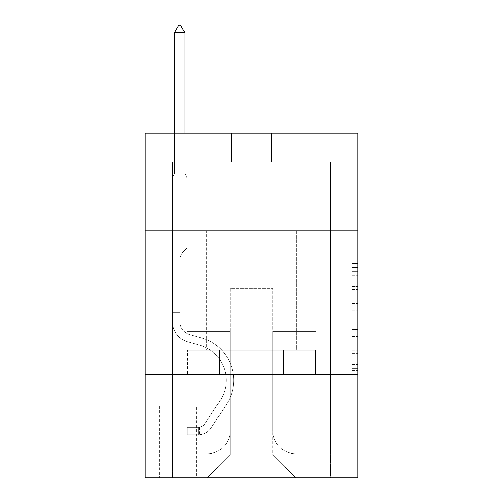 <?xml version="1.0" encoding="UTF-8"?>
<svg xmlns="http://www.w3.org/2000/svg" width="503" height="503" viewBox="0 0 503 503"><rect width="100%" height="100%" fill="white"/><g stroke="black" fill="none" stroke-linecap="round" stroke-linejoin="round"><path stroke-width="0.38" stroke-dasharray="2.52 1.89" d="M352.037 297.87L352.037 315.915L357.784 315.915L357.784 370.617L357.784 269.111L357.784 315.915L352.037 315.915L352.037 267.42L352.037 376.257L352.037 263.471L352.037 368.359L357.784 368.359L352.037 368.359L357.784 368.359L352.037 368.359L352.037 350.314L352.037 376.257L357.784 376.257L357.784 263.471L357.784 368.077L357.784 323.813L352.037 323.813L357.784 323.813L357.784 350.314L357.784 271.369L352.037 271.369L357.784 271.369L357.784 376.257L357.784 269.111L357.784 376.257L352.037 376.257L352.037 263.471L357.784 263.471L357.784 269.111L357.784 263.471L357.784 269.111L357.784 263.471L357.784 267.42L357.784 263.471L352.037 263.471L352.037 271.369L357.784 271.369L352.037 271.369L352.037 297.87L357.784 297.87M296.311 230.82L296.311 350.314L206.689 350.314L296.311 350.314L206.689 350.314L296.311 350.314L296.311 230.82L206.689 230.82L206.689 350.314L206.689 230.82L296.311 230.82M196.346 406.04L159.583 406.04L196.346 406.04L196.346 477.85L159.583 477.85L196.346 477.85M159.583 406.04L159.583 477.85M357.784 309.15L357.784 303.51L357.784 309.15L352.037 309.15L352.037 286.452L352.037 353.276L352.037 336.501L357.784 336.501L352.037 336.501L352.037 376.257L357.784 376.257L352.037 376.257L357.784 376.257L352.037 376.257L352.037 263.471L357.784 263.471L352.037 263.471L357.784 263.471L352.037 263.471L352.037 309.15L357.784 309.15M357.784 374.439L357.784 477.85L145.216 477.85L145.216 374.439L357.784 374.439L357.784 133.157L271.607 133.157L357.784 133.157L357.784 161.878L357.784 133.157L145.216 133.157L231.393 133.157L145.216 133.157L145.216 161.878L231.393 161.878L145.216 161.878L145.216 133.157L145.216 230.82L357.784 230.82L145.216 230.82L145.216 374.439L357.784 374.439L145.216 374.439M357.784 161.878L271.607 161.878L357.784 161.878M316.129 161.878L330.49 161.878L316.129 161.878L330.49 161.878L316.129 161.878L330.49 161.878L316.129 161.878L330.49 161.878L316.129 161.878L330.49 161.878L316.129 161.878L316.129 331.358L272.758 331.358L272.758 454.869L230.242 454.869L272.758 454.869L295.739 477.85L330.49 477.85L330.49 161.878L330.49 477.85L207.261 477.85L295.739 477.85L272.758 454.869L295.739 477.85L272.758 454.869L272.758 288.269L272.758 430.744A22.981 22.981 0 0 0 295.739 453.719L330.49 453.719L330.49 161.878L330.49 453.719L330.49 161.878L330.49 453.719L330.49 161.878L330.49 453.719L295.739 453.719A22.981 22.981 0 0 1 272.758 430.744A22.981 22.981 0 0 0 295.739 453.719A22.981 22.981 0 0 1 272.758 430.744A22.981 22.981 0 0 0 295.739 453.719A22.981 22.981 0 0 1 272.758 430.744A22.981 22.981 0 0 0 295.739 453.719A22.981 22.981 0 0 1 272.758 430.744L272.758 331.358L272.758 430.744L272.758 331.358L272.758 430.744L272.758 331.358L272.758 430.744L272.758 331.358L316.129 331.358L272.758 331.358L316.129 331.358L272.758 331.358L316.129 331.358L272.758 331.358L316.129 331.358L272.758 331.358L316.129 331.358L316.129 161.878M172.51 161.878L186.871 161.878L172.51 161.878L186.871 161.878L172.51 161.878L186.871 161.878L172.51 161.878L186.871 161.878L172.51 161.878L186.871 161.878L172.51 161.878L172.51 477.85L207.261 477.85L230.242 454.869L230.242 331.358L186.871 331.358L186.871 161.878L186.871 331.358L186.871 161.878L186.871 331.358L186.871 161.878L186.871 331.358L186.871 161.878L186.871 331.358L186.871 161.878L186.871 331.358L230.242 331.358L186.871 331.358L230.242 331.358L186.871 331.358L230.242 331.358L186.871 331.358L230.242 331.358L186.871 331.358L230.242 331.358L230.242 454.869L207.261 477.85L230.242 454.869L207.261 477.85L172.51 477.85L172.51 161.878L172.51 453.719L207.261 453.719A22.981 22.981 0 0 0 230.242 430.744L230.242 331.358L230.242 430.744A22.981 22.981 0 0 1 207.261 453.719A22.981 22.981 0 0 0 230.242 430.744A22.981 22.981 0 0 1 207.261 453.719A22.981 22.981 0 0 0 230.242 430.744A22.981 22.981 0 0 1 207.261 453.719A22.981 22.981 0 0 0 230.242 430.744A22.981 22.981 0 0 1 207.261 453.719L172.51 453.719L207.261 453.719L172.51 453.719L207.261 453.719L172.51 453.719L207.261 453.719L172.51 453.719L172.51 161.878M160.155 477.85L195.774 477.85L160.155 477.85L160.155 406.04L195.774 406.04L195.774 477.85L195.774 406.04L160.155 406.04L160.155 477.85M230.242 288.269L230.242 454.869L230.242 288.269L272.758 288.269L230.242 288.269M271.607 161.878L271.607 133.157L271.607 161.878M231.393 161.878L231.393 133.157L231.393 161.878M315.513 374.439L187.487 374.439L315.513 374.439L315.513 350.314L187.487 350.314L283.51 350.314L283.51 374.439L283.51 350.314L219.49 350.314L219.49 374.439L219.49 350.314L187.487 350.314L187.487 374.439L187.487 350.314L315.513 350.314L315.513 374.439M357.784 230.82L145.216 230.82M219.49 350.314L219.49 374.439L219.49 350.314M283.51 350.314L283.51 374.439L283.51 350.314M352.037 315.915L357.784 315.915L352.037 315.915M352.037 267.42L352.037 263.471L352.037 267.42L357.784 267.42L352.037 267.42M352.037 352.993L352.037 329.452L352.037 352.993L357.784 352.993L352.037 352.993M352.037 329.452L352.037 323.813L357.784 323.813L352.037 323.813L352.037 329.452L357.784 329.452L352.037 329.452M352.037 286.452L352.037 271.369L352.037 286.452L357.784 286.452L352.037 286.452M352.037 263.471L357.784 263.471L352.037 263.471L352.037 269.111L352.037 263.471L357.784 263.471M352.037 376.257L357.784 376.257L352.037 376.257L352.037 370.617L352.037 376.257M179.973 308.949L179.973 312.394L172.51 312.394L172.51 308.949L172.51 321.713L172.51 177.968L186.871 177.968L186.871 248.054L183.633 251.293A12.481 12.481 -30.9 0 0 179.973 260.12A12.481 12.481 149.1 0 1 183.633 251.293L186.871 248.054L186.871 177.968L184.859 173.598L184.859 160.746L184.859 173.598L186.871 177.968L186.871 248.054L183.633 251.293A12.481 12.481 -30.9 0 0 179.973 260.12A12.481 12.481 149.1 0 1 183.633 251.293L186.871 248.054L186.871 177.968L184.859 173.598L184.859 159.005L184.859 173.598L186.871 177.968L186.871 248.054L183.633 251.293A12.481 12.481 -30.9 0 0 179.973 260.12A12.481 12.481 149.1 0 1 183.633 251.293L186.871 248.054L186.871 177.968L184.859 173.598L184.859 32.62L184.859 173.598L186.871 177.968L186.871 248.054L183.633 251.293A12.481 12.481 -30.9 0 0 179.973 260.12A12.481 12.481 149.1 0 1 183.633 251.293L186.871 248.054L186.871 177.968L184.859 173.598L184.859 32.62L174.516 32.62L174.516 173.598L172.51 177.968L186.871 177.968L186.871 248.054L183.633 251.293A12.481 12.481 -30.9 0 0 179.973 260.12A12.481 12.481 149.1 0 1 183.633 251.293L186.871 248.054L186.871 177.968L184.859 173.598L186.871 177.968L172.51 177.968L174.516 173.598L174.516 32.62L184.859 32.62L180.552 25.15L178.829 25.15L180.552 25.15L178.829 25.15L174.516 32.62L174.516 173.598L172.51 177.968L186.871 177.968L172.51 177.968L174.516 173.598L174.516 32.62L184.859 32.62L180.552 25.15L178.829 25.15L174.516 32.62L174.516 173.598L172.51 177.968L186.871 177.968L172.51 177.968L174.516 173.598L174.516 32.62L184.859 32.62L184.859 173.598L184.859 32.62L174.516 32.62L174.516 173.598L172.51 177.968L186.871 177.968L172.51 177.968L174.516 173.598L174.516 32.62L184.859 32.62L180.552 25.15L178.829 25.15L180.552 25.15L178.829 25.15L174.516 32.62L184.859 32.62L180.552 25.15L178.829 25.15L174.516 32.62L184.859 32.62L184.859 173.598L186.871 177.968L172.51 177.968L174.516 173.598L172.51 177.968L172.51 321.713A20.969 20.969 -30.9 0 0 187.845 341.908A20.969 20.969 149.1 0 1 172.51 321.713L172.51 177.968L172.51 321.713A20.969 20.969 -30.9 0 0 187.845 341.908A20.969 20.969 149.1 0 1 172.51 321.713L172.51 177.968L172.51 321.713A20.969 20.969 -30.9 0 0 187.845 341.908A20.969 20.969 149.1 0 1 172.51 321.713L172.51 177.968L172.51 321.713A20.969 20.969 -30.9 0 0 187.845 341.908L199.534 345.165L187.845 341.908A20.969 20.969 149.1 0 1 172.51 321.713L172.51 177.968L172.51 321.713L172.51 312.394L179.973 312.394L179.973 308.949L172.51 308.949L179.973 308.949L179.973 321.713L179.973 260.12L179.973 321.713A13.499 13.499 -30.9 0 0 189.851 334.715A13.499 13.499 149.1 0 1 179.973 321.713L179.973 260.12L179.973 321.713L179.973 308.949L172.51 308.949L179.973 308.949L179.973 321.713A13.499 13.499 -30.9 0 0 189.851 334.715A13.499 13.499 149.1 0 1 179.973 321.713L179.973 260.12L179.973 321.713A13.499 13.499 -30.9 0 0 189.851 334.715A13.499 13.499 149.1 0 1 179.973 321.713L179.973 260.12L179.973 321.713L179.973 308.949L172.51 308.949M198.647 434.762A15.222 15.222 -30.9 0 0 211.09 427.89L226.488 404.418A43.95 43.95 -30.9 0 0 201.54 337.972L189.851 334.715A13.499 13.499 149.1 0 1 179.973 321.713A13.499 13.499 -30.9 0 0 189.851 334.715A13.499 13.499 149.1 0 1 179.973 321.713L179.973 260.12L179.973 321.713A13.499 13.499 -30.9 0 0 189.851 334.715A13.499 13.499 149.1 0 1 179.973 321.713A13.499 13.499 149.1 0 0 189.851 334.715L201.54 337.972L189.851 334.715A13.499 13.499 149.1 0 1 179.973 321.713A13.499 13.499 149.1 0 0 189.851 334.715L201.54 337.972A43.95 43.95 149.1 0 1 226.488 404.418A43.95 43.95 -30.9 0 0 201.54 337.972L189.851 334.715A13.499 13.499 149.1 0 1 179.973 321.713A13.499 13.499 149.1 0 0 189.851 334.715A13.499 13.499 149.1 0 1 179.973 321.713A13.499 13.499 149.1 0 0 189.851 334.715L201.54 337.972L189.851 334.715A13.499 13.499 149.1 0 1 179.973 321.713A13.499 13.499 149.1 0 0 189.851 334.715L201.54 337.972A43.95 43.95 149.1 0 1 226.488 404.418A43.95 43.95 -30.9 0 0 201.54 337.972L189.851 334.715L201.54 337.972A43.95 43.95 149.1 0 1 226.488 404.418L211.09 427.89L226.488 404.418A43.95 43.95 -30.9 0 0 201.54 337.972L189.851 334.715L201.54 337.972A43.95 43.95 149.1 0 1 226.488 404.418A43.95 43.95 -30.9 0 0 201.54 337.972L189.851 334.715L201.54 337.972A43.95 43.95 149.1 0 1 226.488 404.418A43.95 43.95 -30.9 0 0 201.54 337.972A43.95 43.95 -30.9 0 1 226.488 404.418L211.09 427.89L226.488 404.418A43.95 43.95 -30.9 0 0 201.54 337.972A43.95 43.95 -30.9 0 1 226.488 404.418L211.09 427.89A15.222 15.222 149.1 0 1 202.954 434.051A15.222 15.222 -30.9 0 0 211.09 427.89L226.488 404.418A43.95 43.95 -30.9 0 0 201.54 337.972A43.95 43.95 -30.9 0 1 226.488 404.418A43.95 43.95 -30.9 0 0 201.54 337.972A43.95 43.95 -30.9 0 1 226.488 404.418L211.09 427.89L226.488 404.418A43.95 43.95 -30.9 0 0 201.54 337.972A43.95 43.95 -30.9 0 1 226.488 404.418L211.09 427.89A15.222 15.222 149.1 0 1 202.954 434.051C198.528 434.994 198.528 434.994 202.954 434.051C198.528 434.994 198.528 434.994 202.954 434.051A15.222 15.222 -30.9 0 0 211.09 427.89L226.488 404.418L211.09 427.89A15.222 15.222 149.1 0 1 202.954 434.051C198.528 434.994 198.528 434.994 202.954 434.051C198.528 434.994 198.528 434.994 202.954 434.051A15.222 15.222 -30.9 0 0 211.09 427.89L226.488 404.418L211.09 427.89A15.222 15.222 149.1 0 1 202.954 434.051C198.528 434.994 198.528 434.994 202.954 434.051C198.528 434.994 198.528 434.994 202.954 434.051A15.222 15.222 -30.9 0 0 211.09 427.89L226.488 404.418L211.09 427.89A15.222 15.222 149.1 0 1 202.954 434.051C198.528 434.994 198.528 434.994 202.954 434.051C198.528 434.994 198.528 434.994 202.954 434.051A15.222 15.222 -30.9 0 0 211.09 427.89A15.222 15.222 -30.9 0 1 198.647 434.762L198.647 427.292A7.759 7.759 -30.9 0 0 204.847 423.796L220.245 400.319A36.48 36.48 -30.9 0 0 199.534 345.165L187.845 341.908A20.969 20.969 149.1 0 1 172.51 321.713A20.969 20.969 -30.9 0 0 187.845 341.908A20.969 20.969 149.1 0 1 172.51 321.713A20.969 20.969 149.1 0 0 187.845 341.908L199.534 345.165A36.48 36.48 149.1 0 1 220.245 400.319A36.48 36.48 -30.9 0 0 199.534 345.165L187.845 341.908A20.969 20.969 149.1 0 1 172.51 321.713A20.969 20.969 149.1 0 0 187.845 341.908L199.534 345.165L187.845 341.908A20.969 20.969 149.1 0 1 172.51 321.713A20.969 20.969 149.1 0 0 187.845 341.908A20.969 20.969 149.1 0 1 172.51 321.713A20.969 20.969 149.1 0 0 187.845 341.908L199.534 345.165L187.845 341.908A20.969 20.969 149.1 0 1 172.51 321.713A20.969 20.969 149.1 0 0 187.845 341.908L199.534 345.165A36.48 36.48 149.1 0 1 220.245 400.319A36.48 36.48 -30.9 0 0 199.534 345.165L187.845 341.908L199.534 345.165A36.48 36.48 149.1 0 1 220.245 400.319L204.847 423.796L220.245 400.319A36.48 36.48 -30.9 0 0 199.534 345.165L187.845 341.908L199.534 345.165A36.48 36.48 149.1 0 1 220.245 400.319A36.48 36.48 -30.9 0 0 199.534 345.165L187.845 341.908L199.534 345.165A36.48 36.48 149.1 0 1 220.245 400.319A36.48 36.48 -30.9 0 0 199.534 345.165A36.48 36.48 -30.9 0 1 220.245 400.319L204.847 423.796L220.245 400.319A36.48 36.48 -30.9 0 0 199.534 345.165A36.48 36.48 -30.9 0 1 220.245 400.319L204.847 423.796A7.759 7.759 149.1 0 1 202.954 425.783C198.603 427.783 198.603 427.783 202.954 425.783C198.603 427.783 198.603 427.783 202.954 425.783A7.759 7.759 -30.9 0 0 204.847 423.796L220.245 400.319A36.48 36.48 -30.9 0 0 199.534 345.165A36.48 36.48 -30.9 0 1 220.245 400.319A36.48 36.48 -30.9 0 0 199.534 345.165A36.48 36.48 -30.9 0 1 220.245 400.319L204.847 423.796L220.245 400.319A36.48 36.48 -30.9 0 0 199.534 345.165A36.48 36.48 -30.9 0 1 220.245 400.319L204.847 423.796A7.759 7.759 149.1 0 1 202.954 425.783C198.603 427.783 198.603 427.783 202.954 425.783C198.603 427.783 198.603 427.783 202.954 425.783A7.759 7.759 -30.9 0 0 204.847 423.796L220.245 400.319L204.847 423.796A7.759 7.759 149.1 0 1 202.954 425.783C198.603 427.783 198.603 427.783 202.954 425.783C198.603 427.783 198.603 427.783 202.954 425.783A7.759 7.759 -30.9 0 0 204.847 423.796L220.245 400.319L204.847 423.796A7.759 7.759 149.1 0 1 202.954 425.783C198.603 427.783 198.603 427.783 202.954 425.783C198.603 427.783 198.603 427.783 202.954 425.783A7.759 7.759 -30.9 0 0 204.847 423.796L220.245 400.319L204.847 423.796A7.759 7.759 149.1 0 1 202.954 425.783C198.603 427.783 198.603 427.783 202.954 425.783C198.603 427.783 198.603 427.783 202.954 425.783A7.759 7.759 -30.9 0 0 204.847 423.796A7.759 7.759 -30.9 0 1 198.647 427.292L198.647 434.762L187.154 434.762L198.647 434.762A15.222 15.222 -30.9 0 0 211.09 427.89A15.222 15.222 -30.9 0 1 198.647 434.762L198.647 427.292L187.154 427.292L198.647 427.292A7.759 7.759 -30.9 0 0 204.847 423.796A7.759 7.759 -30.9 0 1 198.647 427.292L198.647 434.762L187.154 434.762L187.154 427.292L187.154 434.762L198.647 434.762A15.222 15.222 -30.9 0 0 211.09 427.89A15.222 15.222 -30.9 0 1 198.647 434.762L198.647 427.292L187.154 427.292L198.647 427.292A7.759 7.759 -30.9 0 0 204.847 423.796A7.759 7.759 -30.9 0 1 198.647 427.292L198.647 434.762L187.154 434.762L187.154 427.292L187.154 434.762L198.647 434.762A15.222 15.222 -30.9 0 0 211.09 427.89A15.222 15.222 -30.9 0 1 198.647 434.762L198.647 427.292L187.154 427.292L198.647 427.292A7.759 7.759 -30.9 0 0 204.847 423.796A7.759 7.759 -30.9 0 1 198.647 427.292L198.647 434.762L187.154 434.762L187.154 427.292L187.154 434.762L198.647 434.762A15.222 15.222 -30.9 0 0 211.09 427.89A15.222 15.222 -30.9 0 1 198.647 434.762L198.647 427.292L187.154 427.292L198.647 427.292A7.759 7.759 -30.9 0 0 204.847 423.796A7.759 7.759 -30.9 0 1 198.647 427.292L198.647 434.762L187.154 434.762L187.154 427.292L187.154 434.762L198.647 434.762M184.859 32.62L180.552 25.15L184.859 32.62L184.859 159.005L184.859 32.62L174.516 32.62L178.829 25.15L174.516 32.62L178.829 25.15L180.552 25.15L184.859 32.62L180.552 25.15L184.859 32.62L184.859 133.157M174.516 32.62L178.829 25.15L174.516 32.62L174.516 173.598L174.516 159.005L184.859 159.005L174.516 159.005L184.859 159.005L174.516 159.005L184.859 159.005L174.516 159.005L184.859 159.005L174.516 159.005L184.859 159.005L174.516 159.005L174.516 133.157M187.154 427.292L198.358 427.292L187.154 427.292L187.154 434.762L187.154 427.292M202.954 434.051C198.528 434.994 198.528 434.994 202.954 434.051C198.528 434.994 198.528 434.994 202.954 434.051L202.954 425.783L202.954 434.051M352.037 350.314L357.784 350.314L352.037 350.314M352.037 341.858L357.784 341.858M352.037 289.414L357.784 289.414L352.037 289.414M352.037 269.111L357.784 269.111M352.037 370.617L357.784 370.617M352.037 364.411L357.784 364.411M352.037 275.317L357.784 275.317M352.037 310.276L357.784 310.276L352.037 310.276M352.037 342.141L357.784 342.141L352.037 342.141M352.037 353.276L357.784 353.276L352.037 353.276M352.037 303.51L357.784 303.51L352.037 303.51M174.516 160.746L184.859 160.746L174.516 160.746M179.973 312.394L172.51 312.394L179.973 312.394M352.037 368.077L357.784 368.077M352.037 368.359L357.784 368.359M352.037 271.369L357.784 271.369M199.509 427.21L199.509 434.718"/><path stroke-width="0.75" d="M357.784 230.82L357.784 133.157L145.216 133.157L145.216 230.82L357.784 230.82L357.784 477.85L145.216 477.85L145.216 230.82M357.784 374.439L145.216 374.439M184.859 32.62L180.552 25.15L178.829 25.15L174.516 32.62L184.859 32.62L184.859 133.157M174.516 32.62L174.516 133.157"/></g></svg>
